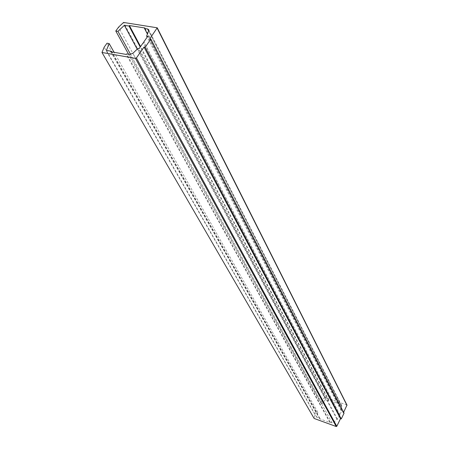 <?xml version="1.0" encoding="UTF-8"?>
<svg xmlns="http://www.w3.org/2000/svg" width="449" height="449" viewBox="0 0 449 449"><rect width="100%" height="100%" fill="white"/><g stroke="black" fill="none" stroke-linecap="round" stroke-linejoin="round"><path stroke-width="0.34" stroke-dasharray="2.25 1.68" d="M346.987 405.071L324.767 397.185L322.045 400.362L320.67 403.112L322.113 403.623L325.604 399.543L328.707 400.637L328.881 400.284L339.096 403.87L338.916 404.223L341.7 405.593L341.055 410.425L341.796 410.683L339.865 414.635L340.061 415.129L339.511 415.359L337.575 419.327L336.834 419.057L334.067 422.329L332.114 422.885L330.11 422.155L329.931 422.515L319.688 418.794L319.868 418.434L316.753 417.301L317.791 412.283L316.349 411.761L314.957 414.539L314.143 418.468M344.057 413.175L343.317 412.912L343.608 412.305M128.582 54.262L320.67 403.112M322.045 400.362L118.564 27.153M324.767 397.185L123.559 22.45M343.317 412.912L149.73 38.872M314.957 414.539L104.174 47.151M316.349 411.761L107.002 43.216M317.791 412.283L114.113 52.309M316.753 417.301L106.391 50.389M319.868 418.434L111.442 51.843M319.688 418.794L110.712 51.714M329.931 422.515L126.225 54.43M330.11 422.155L126.59 53.914M336.834 419.057L138.039 48.374M337.575 419.327L139.168 48.565M339.511 415.359L143.119 42.913M340.061 415.129L144.039 42.498M339.865 414.635L143.837 41.892M341.796 410.683L147.76 36.285M341.055 410.425L147.165 37.132M338.916 404.223L147.412 34.068M339.096 403.87L144.87 27.973M328.881 400.284L140.576 46.55M328.707 400.637L140.234 47.038M325.604 399.543L137.198 49.177M322.113 403.623L130.603 54.441M346.785 404.897L156.954 27.619M332.114 422.885L129.643 54.447M334.067 422.329L132.893 53.291M341.818 406.485L148.675 30.779M340.914 404.925L148.602 30.975M148.67 29.645L341.7 405.593"/><path stroke-width="0.67" d="M135.48 58.392L136.412 57.966L144.006 47.078L145.139 47.268L150.864 39.057L149.73 38.872L157.234 27.799L123.559 22.45L118.564 27.153L115.78 31.02L117.947 31.368L124.367 25.318L129.043 26.048L129.396 25.554L144.87 27.973L144.516 28.472L147.558 28.949L148.67 29.645L148.675 30.779L146.632 36.1L147.76 36.285L143.837 41.892L144.039 42.498L143.119 42.913L139.168 48.565L138.039 48.374L132.893 53.291L129.643 54.447L126.59 53.914L126.225 54.43L110.712 51.714L111.077 51.208L106.391 50.389L109.174 43.587L107.002 43.216L104.174 47.151L101.979 52.477L135.48 58.392L336.245 426.528L336.795 426.297L340.505 418.681L341.246 418.945L344.057 413.175L150.864 39.057M343.608 412.305L346.987 405.071L157.234 27.799M101.979 52.477L314.143 418.468L336.245 426.528M115.78 31.02L128.582 54.262M341.246 418.945L145.139 47.268M340.505 418.681L144.006 47.078M114.113 52.309L109.174 43.587M111.442 51.843L111.077 51.208M147.165 37.132L146.632 36.1M147.412 34.068L144.516 28.472M140.576 46.55L129.396 25.554M140.234 47.038L129.043 26.048M137.198 49.177L124.367 25.318M130.603 54.441L117.947 31.368M346.982 405.385L157.167 28.208M336.795 426.297L136.412 57.966M148.602 30.975L147.558 28.949"/></g></svg>

